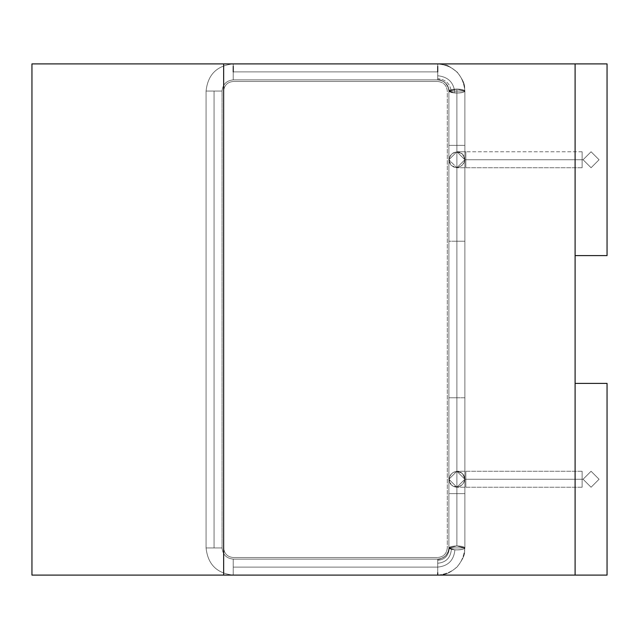 <?xml version="1.0" encoding="UTF-8"?>
<svg xmlns="http://www.w3.org/2000/svg" width="639" height="639" viewBox="0 0 639 639"><rect width="100%" height="100%" fill="white"/><g stroke="black" fill="none" stroke-linecap="round" stroke-linejoin="round"><path stroke-width="0.48" stroke-dasharray="3.19 2.4" d="M437.715 572.76L437.715 559.125L437.715 567.112L233.235 567.112L233.235 559.125L233.235 575.1L233.235 567.112L437.715 567.112L437.715 572.76L437.715 559.125L437.715 575.1L437.715 560.347C444.656 559.716 448.506 555.786 449.273 548.55C453.067 550.107 457.756 550.299 463.331 549.117L464.873 547.942L456.885 545.946C450.942 546.193 448.41 547.056 449.273 548.55C448.506 555.786 444.656 559.716 437.715 560.347L437.715 575.1L437.715 567.112L233.235 567.112L233.235 572.76L233.235 559.125C226.494 558.414 222.763 554.684 222.052 547.942L208.418 547.942L222.052 547.942C222.763 554.684 226.494 558.414 233.235 559.125L233.235 575.1L233.235 567.112L437.715 567.112L437.715 574.102L437.715 563.247C445.974 562.456 450.535 557.839 451.398 549.396C456.669 550.251 460.975 550.019 464.305 548.677L464.873 547.942L463.331 549.117C457.756 550.299 453.067 550.107 449.273 548.55L448.897 547.942L449.273 548.55C448.41 547.056 450.942 546.193 456.885 545.946L456.885 89.061C450.942 89.308 448.41 90.171 449.273 91.665C453.067 93.222 457.756 93.414 463.331 92.232L464.873 91.057L456.885 89.061L456.885 545.946L464.873 547.942L456.885 545.946L448.897 547.942L451.398 549.396C450.535 557.839 445.974 562.456 437.715 563.247L437.715 559.125L437.715 567.112L233.235 567.112L233.235 572.76L233.235 559.125C226.494 558.414 222.763 554.684 222.052 547.942L206.077 547.942L214.065 547.942L214.065 91.057L208.418 91.057L222.052 91.057L214.065 91.057L214.065 547.942L222.052 547.942L208.418 547.942L222.052 547.942C222.763 554.684 226.494 558.414 233.235 559.125L233.235 575.1L233.235 567.112L437.715 567.112L437.715 574.844L437.715 563.247L437.715 575.1L437.715 567.112C448.155 566.066 453.874 560.315 454.888 549.875C460.168 550.043 463.475 549.484 464.809 548.19L464.305 548.677C460.975 550.019 456.669 550.251 451.398 549.396L448.897 547.942L456.885 545.946L456.885 89.061L464.873 91.057L463.331 92.232C457.756 93.414 453.067 93.222 449.273 91.665C448.506 84.428 444.656 80.49 437.715 79.859L437.715 71.888L233.235 71.888L437.715 71.888L437.715 79.859C444.656 80.49 448.506 84.428 449.273 91.665L448.897 91.057L449.273 91.665C448.41 90.171 450.942 89.308 456.885 89.061L448.897 91.057L451.398 92.511C456.669 93.366 460.975 93.134 464.305 91.792L464.873 91.057L456.885 89.061L456.885 545.946L464.809 548.19C464.801 546.864 462.157 546.113 456.885 545.946L448.897 547.942L454.888 549.875C453.874 560.315 448.155 566.066 437.715 567.112L437.715 559.125L437.715 575.1L437.715 567.112L233.235 567.112L233.235 572.76L233.235 559.125C226.494 558.414 222.763 554.684 222.052 547.942L206.077 547.942L214.065 547.942L214.065 91.057L222.052 91.057C222.763 84.316 226.494 80.586 233.235 79.875L233.235 71.888L233.235 79.875C226.494 80.586 222.763 84.316 222.052 91.057L206.077 91.057L222.052 91.057L214.065 91.057L214.065 547.942L222.052 547.942L208.418 547.942L222.052 547.942C222.763 554.684 226.494 558.414 233.235 559.125L233.235 575.1L233.235 567.112L437.715 567.112L437.715 575.1L437.715 559.125C444.456 558.414 448.187 554.684 448.897 547.942L456.885 545.946L456.885 89.061L464.873 91.057L464.305 91.792C460.975 93.134 456.669 93.366 451.398 92.511C450.535 84.06 445.974 79.444 437.715 78.653L437.715 68.022L437.715 78.653C445.974 79.444 450.535 84.06 451.398 92.511L448.897 91.057L456.885 89.061L448.897 91.057L454.888 92.99C460.168 93.158 463.475 92.599 464.809 91.305L464.809 91.305C464.801 89.979 462.157 89.228 456.885 89.061L456.885 545.946C462.157 546.113 464.801 546.864 464.809 548.19C463.475 549.484 460.168 550.043 454.888 549.875L448.897 547.942L464.873 547.942L448.897 547.942L464.873 547.942L464.873 493.627L464.873 547.942L448.897 547.942C448.187 554.684 444.456 558.414 437.715 559.125L437.715 567.112L233.235 567.112L233.235 572.76L233.235 559.125C226.494 558.414 222.763 554.684 222.052 547.942L206.077 547.942L214.065 547.942L214.065 91.057L222.052 91.057C222.763 84.316 226.494 80.586 233.235 79.875L233.235 63.9L233.235 71.888L437.715 71.888L233.235 71.888L233.235 79.875C226.494 80.586 222.763 84.316 222.052 91.057L206.077 91.057L222.052 91.057L214.065 91.057L214.065 547.942L222.052 547.942L208.418 547.942L222.052 547.942C222.763 554.684 226.494 558.414 233.235 559.125L233.235 575.1L233.235 567.112L437.715 567.112L437.715 572.76L437.715 559.125L437.715 575.1L437.715 560.347C444.656 559.716 448.506 555.786 449.273 548.55C453.067 550.107 457.756 550.299 463.331 549.117L464.873 547.942L456.885 545.946C450.942 546.193 448.41 547.056 449.273 548.55C448.506 555.786 444.656 559.716 437.715 560.347L437.715 575.1L437.715 567.112L233.235 567.112L233.235 572.76L233.235 559.125C226.494 558.414 222.763 554.684 222.052 547.942L206.077 547.942L214.065 547.942L214.065 91.057L222.052 91.057C222.763 84.316 226.494 80.586 233.235 79.875L233.235 63.9L233.235 71.888L437.715 71.888L437.715 79.875L437.715 63.9L437.715 75.753L437.715 71.888L233.235 71.888L233.235 79.875C226.494 80.586 222.763 84.316 222.052 91.057L206.077 91.057L222.052 91.057L214.065 91.057L214.065 547.942L222.052 547.942L208.418 547.942L222.052 547.942C222.763 554.684 226.494 558.414 233.235 559.125L233.235 575.1L233.235 567.112L437.715 567.112L437.715 574.102L437.715 563.247C445.974 562.456 450.535 557.839 451.398 549.396C456.669 550.251 460.975 550.019 464.305 548.677L464.873 547.942L463.331 549.117C457.756 550.299 453.067 550.107 449.273 548.55L448.897 547.942L449.273 548.55C448.41 547.056 450.942 546.193 456.885 545.946L456.885 89.061C462.157 89.228 464.801 89.979 464.809 91.305C463.475 92.599 460.168 93.158 454.888 92.99C453.874 82.543 448.155 76.8 437.715 75.753C448.155 76.8 453.874 82.543 454.888 92.99L448.897 91.057L456.885 89.061C450.942 89.308 448.41 90.171 449.273 91.665C453.067 93.222 457.756 93.414 463.331 92.232L464.873 91.057L462.532 91.057L464.873 91.057L456.885 89.061L456.885 545.946L464.873 547.942L456.885 545.946L448.897 547.942L451.398 549.396C450.535 557.839 445.974 562.456 437.715 563.247L437.715 559.125L437.715 567.112L233.235 567.112L233.235 572.76L233.235 559.125C226.494 558.414 222.763 554.684 222.052 547.942L206.077 547.942L214.065 547.942L214.065 91.057L222.052 91.057C222.763 84.316 226.494 80.586 233.235 79.875L233.235 63.9L233.235 71.888L437.715 71.888L437.715 79.875L437.715 63.9L437.715 79.875L437.715 71.888L233.235 71.888L233.235 79.875C226.494 80.586 222.763 84.316 222.052 91.057L206.077 91.057L222.052 91.057L214.065 91.057L214.065 547.942L222.052 547.942L208.418 547.942L222.052 547.942C222.763 554.684 226.494 558.414 233.235 559.125L233.235 575.1L233.235 567.112L437.715 567.112L437.715 574.844L437.715 563.247L437.715 575.1L437.715 567.112C448.155 566.066 453.874 560.315 454.888 549.875C460.168 550.043 463.475 549.484 464.809 548.19L464.305 548.677C460.975 550.019 456.669 550.251 451.398 549.396L448.897 547.942L456.885 545.946L456.885 89.061L464.873 91.057L463.331 92.232C457.756 93.414 453.067 93.222 449.273 91.665C448.506 84.428 444.656 80.49 437.715 79.859L437.715 63.9L437.715 79.875C444.456 80.586 448.187 84.316 448.897 91.057L462.532 91.057L448.897 91.057C448.187 84.316 444.456 80.586 437.715 79.875L437.715 66.4L437.715 71.888L233.235 71.888L233.235 79.875L233.235 63.9L233.235 71.888L437.715 71.888L437.715 79.859C444.656 80.49 448.506 84.428 449.273 91.665L448.897 91.057L456.885 91.057L456.885 397.777L448.897 397.777L456.885 397.777L456.885 91.057L462.532 91.057L448.897 91.057L449.273 91.665C448.41 90.171 450.942 89.308 456.885 89.061L448.897 91.057L451.398 92.511C456.669 93.366 460.975 93.134 464.305 91.792L464.873 91.057L456.885 89.061L456.885 545.946L464.809 548.19C464.801 546.864 462.157 546.113 456.885 545.946L448.897 547.942L454.888 549.875C453.874 560.315 448.155 566.066 437.715 567.112L437.715 559.125C444.456 558.414 448.187 554.684 448.897 547.942L456.885 545.946L456.885 89.061L464.873 91.057L464.305 91.792C460.975 93.134 456.669 93.366 451.398 92.511C450.535 84.06 445.974 79.444 437.715 78.653L437.715 68.022L437.715 78.653C445.974 79.444 450.535 84.06 451.398 92.511L448.897 91.057L456.885 89.061L448.897 91.057L454.888 92.99C460.168 93.158 463.475 92.599 464.809 91.305L464.809 91.305C464.801 89.979 462.157 89.228 456.885 89.061L456.885 545.946C462.157 546.113 464.801 546.864 464.809 548.19C463.475 549.484 460.168 550.043 454.888 549.875L448.897 547.942L464.873 547.942L448.897 547.942C448.187 554.684 444.456 558.414 437.715 559.125L437.715 575.1L437.715 567.112L233.235 567.112L233.235 572.76L233.235 559.125C226.494 558.414 222.763 554.684 222.052 547.942L206.077 547.942L214.065 547.942L214.065 91.057L222.052 91.057C222.763 84.316 226.494 80.586 233.235 79.875L233.235 71.888L233.235 79.875C226.494 80.586 222.763 84.316 222.052 91.057L206.077 91.057L222.052 91.057L214.065 91.057L214.065 547.942L222.052 547.942L206.077 547.942L222.052 547.942C222.763 554.684 226.494 558.414 233.235 559.125L233.235 575.1L233.235 567.112L437.715 567.112L437.715 575.1L233.235 575.1C216.853 573.375 207.803 564.325 206.077 547.942L206.077 91.057L222.052 91.057C222.763 84.316 226.494 80.586 233.235 79.875L233.235 63.9L233.235 71.888L437.715 71.888L233.235 71.888L233.235 79.875C226.494 80.586 222.763 84.316 222.052 91.057L206.077 91.057L206.077 547.942L222.052 547.942L206.077 547.942L222.052 547.942L206.077 547.942L206.077 91.057L222.052 91.057C222.763 84.316 226.494 80.586 233.235 79.875L233.235 63.9L233.235 71.888L437.715 71.888L437.715 79.875L437.715 63.9L437.715 75.753L437.715 71.888L233.235 71.888L233.235 79.875C226.494 80.586 222.763 84.316 222.052 91.057L206.077 91.057C207.803 74.675 216.853 65.625 233.235 63.9L233.235 79.875L233.235 63.9L233.235 79.875L233.235 71.888L437.715 71.888L437.715 75.753C448.155 76.8 453.874 82.543 454.888 92.99C453.874 82.543 448.155 76.8 437.715 75.753L437.715 63.9L437.715 79.875L437.715 71.888L233.235 71.888L233.235 79.875C226.494 80.586 222.763 84.316 222.052 91.057C222.763 84.316 226.494 80.586 233.235 79.875L233.235 63.9C216.853 65.625 207.803 74.675 206.077 91.057L206.077 547.942L206.077 91.057C207.803 74.675 216.853 65.625 233.235 63.9L437.715 63.9L437.715 66.24L437.715 63.9L445.543 65.05C446.341 64.443 450.231 66.815 457.228 72.167C467.285 85.506 463.786 87.319 464.873 91.057L462.532 91.057L464.873 91.057C463.794 87.327 467.277 85.49 457.22 72.167C450.207 66.799 446.31 64.427 445.535 65.05L437.715 63.9L233.235 63.9C216.853 65.625 207.803 74.675 206.077 91.057L206.077 547.942L206.077 91.057C207.803 74.675 216.853 65.625 233.235 63.9L437.715 63.9L445.527 65.05C446.294 64.419 450.191 66.791 457.22 72.159C467.277 85.49 463.794 87.327 464.873 91.057L464.873 397.777L448.897 397.777L456.885 397.777L456.885 471.262L448.897 479.25L451.238 484.897C458.155 488.747 462.7 486.87 464.873 479.25C464.361 474.434 461.701 471.774 456.885 471.262L456.885 397.777L464.873 397.777L464.873 479.25L456.885 471.262L448.897 479.25L456.885 487.237L464.873 479.25C462.7 486.87 458.155 488.747 451.238 484.897C447.388 477.98 449.265 473.435 456.885 471.262C461.701 471.774 464.361 474.434 464.873 479.25L456.885 487.237C452.069 486.726 449.409 484.066 448.897 479.25C451.07 471.63 455.615 469.753 462.532 473.603L464.873 479.25L456.885 487.237L448.897 479.25C449.409 484.066 452.069 486.726 456.885 487.237L456.885 493.627L451.238 493.627L464.873 493.627L456.885 493.627L456.885 487.237C464.505 485.065 466.382 480.52 462.532 473.603C455.615 469.753 451.07 471.63 448.897 479.25L456.885 471.262L464.873 479.25L456.885 487.237L448.897 479.25L456.885 471.262L464.873 479.25L465.831 479.25L465.831 471.262L465.831 487.237L465.831 479.25L582.129 479.25L582.129 471.262L582.129 487.237L582.129 479.25L583.087 479.25L591.075 471.262L599.062 479.25L591.075 487.237L583.087 479.25L591.075 487.237L599.062 479.25L591.075 471.262L583.087 479.25L591.075 471.262L599.062 479.25L591.075 487.237L583.087 479.25L591.075 487.237L599.062 479.25L591.075 471.262L583.087 479.25L582.129 479.25L582.129 487.237L582.129 471.262L582.129 479.25L465.831 479.25L465.831 487.237L465.831 479.25L464.873 479.25L456.885 471.262L448.897 479.25L456.885 487.237L464.873 479.25L465.831 479.25L465.831 471.262L465.831 487.237L465.831 479.25L582.129 479.25L582.129 487.237L582.129 471.262L582.129 479.25L583.087 479.25L591.075 487.237L599.062 479.25L591.075 471.262L583.087 479.25L591.075 471.262L599.062 479.25L591.075 487.237L583.087 479.25L591.075 487.237L599.062 479.25L591.075 471.262L583.087 479.25L591.075 471.262L599.062 479.25L591.075 487.237L583.087 479.25L582.129 479.25L582.129 487.237L582.129 471.262L582.129 479.25L465.831 479.25L465.831 487.237L465.831 471.262L465.831 479.25L464.873 479.25L464.873 493.627L448.897 493.627L464.873 493.627M233.235 81.472L437.715 81.472L233.235 81.472C227.452 82.08 224.257 85.275 223.65 91.057C224.257 85.275 227.452 82.08 233.235 81.472C227.452 82.08 224.257 85.275 223.65 91.057L223.65 63.9L575.1 63.9L575.1 575.1L223.65 575.1L223.65 63.9L223.65 547.942C224.257 553.725 227.452 556.92 233.235 557.527L437.715 557.527L233.235 557.527C227.452 556.92 224.257 553.725 223.65 547.942L223.65 575.1L223.65 547.942C224.257 553.725 227.452 556.92 233.235 557.527L437.715 557.527C443.498 556.92 446.693 553.725 447.3 547.942L447.3 91.057C446.693 85.275 443.498 82.08 437.715 81.472L233.235 81.472L437.715 81.472C443.498 82.08 446.693 85.275 447.3 91.057L447.3 547.942C446.693 553.725 443.498 556.92 437.715 557.527L233.235 557.527C227.452 556.92 224.257 553.725 223.65 547.942L223.65 575.1L575.1 575.1L223.65 575.1L575.1 575.1L575.1 63.9L575.1 575.1L575.1 63.9L223.65 63.9L575.1 63.9L575.1 575.1L575.1 63.9L223.65 63.9L223.65 91.057C224.257 85.275 227.452 82.08 233.235 81.472M447.3 91.057C446.693 85.275 443.498 82.08 437.715 81.472C443.498 82.08 446.693 85.275 447.3 91.057M447.3 547.942C446.693 553.725 443.498 556.92 437.715 557.527C443.498 556.92 446.693 553.725 447.3 547.942M223.65 63.9L575.1 63.9L223.65 63.9L223.65 575.1L575.1 575.1L31.95 575.1L31.95 63.9L223.65 63.9L31.95 63.9L31.95 575.1L223.65 575.1L223.65 63.9M437.715 66.4L437.715 79.875C444.456 80.586 448.187 84.316 448.897 91.057L456.885 89.061C462.157 89.228 464.801 89.979 464.809 91.305C463.475 92.599 460.168 93.158 454.888 92.99L448.897 91.057L462.532 91.057L448.897 91.057C448.187 84.316 444.456 80.586 437.715 79.875L437.715 71.888M233.235 567.112L233.235 559.125C226.494 558.414 222.763 554.684 222.052 547.942C222.763 554.684 226.494 558.414 233.235 559.125L233.235 567.112M222.052 547.942L208.418 547.942L214.065 547.942L214.065 91.057L214.065 547.942L222.052 547.942L222.052 91.057L208.418 91.057L222.052 91.057L222.052 547.942M233.235 66.24L233.235 71.888M456.885 91.057L448.897 91.057L456.885 91.057L456.885 145.373L448.897 145.373L464.873 145.373L456.885 145.373L456.885 91.057M456.885 145.373L464.873 145.373L448.897 145.373L456.885 145.373L456.885 151.762L448.897 159.75L451.238 165.397C458.155 169.247 462.7 167.37 464.873 159.75C464.361 154.934 461.701 152.274 456.885 151.762L456.885 145.373M456.885 151.762C461.701 152.274 464.361 154.934 464.873 159.75L456.885 151.762L448.897 159.75L456.885 167.737L464.873 159.75C462.7 167.37 458.155 169.247 451.238 165.397C447.388 158.48 449.265 153.935 456.885 151.762L464.873 159.75L456.885 167.737C452.069 167.226 449.409 164.566 448.897 159.75C451.07 152.13 455.615 150.253 462.532 154.103L464.873 159.75L456.885 167.737L448.897 159.75C449.409 164.566 452.069 167.226 456.885 167.737L456.885 241.222L448.897 241.222L464.873 241.222L456.885 241.222L456.885 167.737C464.505 165.565 466.382 161.02 462.532 154.103C455.615 150.253 451.07 152.13 448.897 159.75L456.885 151.762L464.873 159.75L456.885 167.737L448.897 159.75L456.885 151.762L448.897 159.75L456.885 167.737L464.873 159.75L465.831 159.75L465.831 151.762L465.831 167.737L465.831 159.75L582.129 159.75L582.129 151.762L582.129 167.737L582.129 159.75L583.087 159.75L591.075 151.762L599.062 159.75L591.075 167.737L583.087 159.75L591.075 167.737L599.062 159.75L591.075 151.762L583.087 159.75L591.075 151.762L599.062 159.75L591.075 167.737L583.087 159.75L591.075 167.737L599.062 159.75L591.075 151.762L583.087 159.75L582.129 159.75L582.129 167.737L582.129 151.762L582.129 159.75L465.831 159.75L465.831 167.737L465.831 159.75L464.873 159.75L456.885 151.762L465.831 151.762L465.831 167.737L465.831 159.75L582.129 159.75L582.129 167.737L582.129 151.762L582.129 159.75L583.087 159.75L591.075 167.737L599.062 159.75L591.075 151.762L583.087 159.75L591.075 151.762L599.062 159.75L591.075 167.737L583.087 159.75L591.075 167.737L599.062 159.75L591.075 151.762L583.087 159.75L591.075 151.762L599.062 159.75L591.075 167.737L583.087 159.75L582.129 159.75L582.129 167.737L582.129 151.762L582.129 159.75L465.831 159.75L465.831 167.737L465.831 151.762L456.885 151.762M448.897 547.942L464.873 547.942L448.897 547.942L448.897 91.057C449.784 90.546 448.682 87.902 445.591 83.118C441.876 80.33 439.249 79.244 437.715 79.875L233.235 79.875L437.715 79.875C439.241 79.244 441.861 80.322 445.591 83.118C448.682 87.894 449.784 90.538 448.897 91.057L448.897 547.942C449.568 548.973 448.458 551.625 445.567 555.906C440.958 558.877 438.346 559.948 437.715 559.125L233.235 559.125L437.715 559.125C438.314 559.948 440.918 558.885 445.535 555.938C448.458 552.112 449.576 549.452 448.897 547.942L448.897 91.057C449.752 90.514 448.674 87.886 445.655 83.182C441.701 80.282 439.057 79.18 437.715 79.875L233.235 79.875L437.715 79.875C439.249 79.244 441.876 80.33 445.591 83.118C448.682 87.902 449.784 90.546 448.897 91.057L448.897 547.942C449.584 549.436 448.458 552.104 445.535 555.93C440.926 558.885 438.314 559.948 437.715 559.125L233.235 559.125L437.715 559.125C438.346 559.948 440.958 558.877 445.567 555.906C448.458 551.625 449.568 548.973 448.897 547.942L448.897 91.057C449.784 90.538 448.682 87.894 445.591 83.118C441.861 80.322 439.241 79.244 437.715 79.875L233.235 79.875L437.715 79.875C439.057 79.18 441.701 80.282 445.655 83.182C448.674 87.886 449.752 90.514 448.897 91.057L448.897 547.942C449.576 549.452 448.458 552.112 445.535 555.938C440.918 558.885 438.314 559.948 437.715 559.125L233.235 559.125L437.715 559.125C438.314 559.948 440.926 558.885 445.535 555.93C448.458 552.104 449.584 549.436 448.897 547.942L448.897 91.057L448.897 241.222L462.532 241.222L448.897 241.222M465.831 159.75L464.873 159.75L465.831 159.75M575.1 255.6L575.1 63.9L607.05 63.9L607.05 255.6L575.1 255.6L607.05 255.6L607.05 63.9L575.1 63.9L607.05 63.9L575.1 63.9L575.1 255.6L607.05 255.6L575.1 255.6L575.1 63.9L575.1 255.6L607.05 255.6L607.05 63.9L607.05 255.6L575.1 255.6L575.1 63.9L607.05 63.9L607.05 255.6L607.05 63.9L575.1 63.9L575.1 255.6M575.1 575.1L575.1 383.4L607.05 383.4L607.05 575.1L575.1 575.1L607.05 575.1L607.05 383.4L575.1 383.4L607.05 383.4L575.1 383.4L575.1 575.1L607.05 575.1L575.1 575.1L575.1 383.4L575.1 575.1L607.05 575.1L607.05 383.4L607.05 575.1L575.1 575.1L575.1 383.4L607.05 383.4L607.05 575.1L607.05 383.4L575.1 383.4L575.1 575.1M206.077 547.942C207.803 564.325 216.853 573.375 233.235 575.1L437.715 575.1C443.139 574.477 446.949 575.603 457.22 566.841C467.277 553.518 463.794 551.673 464.873 547.942L464.873 91.057L464.873 547.942C463.786 551.673 467.285 553.51 457.212 566.849C446.957 575.603 443.123 574.485 437.715 575.1L233.235 575.1C216.853 573.375 207.803 564.325 206.077 547.942C207.803 564.325 216.853 573.375 233.235 575.1L437.715 575.1C443.091 574.493 446.973 575.587 457.204 566.849C467.301 553.494 463.778 551.681 464.873 547.942L464.873 91.057L464.873 547.942C463.147 564.325 454.097 573.375 437.715 575.1L233.235 575.1C216.853 573.375 207.803 564.325 206.077 547.942C207.803 564.325 216.853 573.375 233.235 575.1L437.715 575.1C443.139 574.477 446.949 575.603 457.22 566.841C467.277 553.518 463.794 551.673 464.873 547.942L464.873 91.057L464.873 547.942C463.786 551.673 467.285 553.51 457.212 566.849C446.957 575.603 443.123 574.485 437.715 575.1L233.235 575.1C216.853 573.375 207.803 564.325 206.077 547.942C207.803 564.325 216.853 573.375 233.235 575.1L437.715 575.1C443.091 574.493 446.973 575.587 457.204 566.849C467.301 553.494 463.778 551.681 464.873 547.942L464.873 91.057C463.147 74.675 454.097 65.625 437.715 63.9L233.235 63.9C216.853 65.625 207.803 74.675 206.077 91.057L206.077 547.942L206.077 91.057C207.803 74.675 216.853 65.625 233.235 63.9L437.715 63.9L445.543 65.05C446.341 64.443 450.231 66.815 457.228 72.167C467.285 85.506 463.786 87.319 464.873 91.057C463.794 87.327 467.277 85.49 457.22 72.167C450.207 66.799 446.31 64.427 445.535 65.05L437.715 63.9L233.235 63.9L437.715 63.9L445.527 65.05C446.294 64.419 450.191 66.791 457.22 72.159C467.277 85.49 463.794 87.327 464.873 91.057C463.147 74.675 454.097 65.625 437.715 63.9L233.235 63.9C216.853 65.625 207.803 74.675 206.077 91.057M582.129 471.262L456.885 471.262L582.129 471.262M582.129 487.237L456.885 487.237L582.129 487.237M464.873 547.942C463.147 564.325 454.097 573.375 437.715 575.1M582.129 151.762L465.831 151.762L582.129 151.762M582.129 167.737L456.885 167.737L582.129 167.737"/><path stroke-width="0.96" d="M437.715 575.1L437.715 572.76M233.235 71.888L233.235 66.24M437.715 71.888L437.715 66.4M575.1 575.1L575.1 63.9L223.65 63.9L223.65 575.1L575.1 575.1L223.65 575.1L223.65 63.9L575.1 63.9L575.1 575.1L607.05 575.1L607.05 383.4L575.1 383.4L575.1 575.1L575.1 383.4L607.05 383.4L607.05 575.1L575.1 575.1M31.95 63.9L223.65 63.9L31.95 63.9L31.95 575.1L223.65 575.1L223.65 63.9L223.65 575.1L31.95 575.1L31.95 63.9M575.1 63.9L575.1 255.6L607.05 255.6L607.05 63.9L575.1 63.9L607.05 63.9L607.05 255.6L575.1 255.6L575.1 63.9"/></g></svg>
